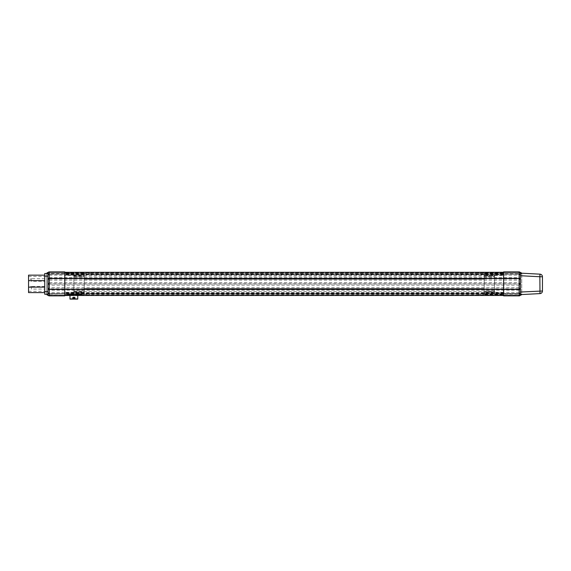 <?xml version="1.0" encoding="UTF-8"?>
<svg xmlns="http://www.w3.org/2000/svg" width="571" height="571" viewBox="0 0 571 571"><rect width="100%" height="100%" fill="white"/><g stroke="black" fill="none" stroke-linecap="round" stroke-linejoin="round"><path stroke-width="0.43" stroke-dasharray="2.85 2.14" d="M520.445 294.565L519.153 295.664L503.615 295.664L503.615 272.096L519.153 272.096L520.445 273.202M503.615 295.664L519.153 295.857L519.153 293.78L520.445 292.295A1.292 1.292 0 0 1 519.153 293.594L484.843 293.594L484.843 291.003L484.843 294.565L484.843 292.866L503.615 292.866M484.843 294.565L494.557 294.565L494.557 276.764L484.843 276.764L484.843 273.202L484.843 275.465L484.843 274.173L519.153 274.173L520.445 275.465L520.445 273.588L89.39 273.588L89.39 274.173L89.39 272.553L89.39 273.588L84.208 273.588L84.208 272.553L89.39 272.553L84.208 272.553L84.208 279.219L484.201 279.219L484.201 272.553L484.201 274.173L519.153 274.173A1.292 1.292 0 0 1 520.445 275.465L519.153 273.987L519.153 271.91L503.615 272.096M494.557 294.565L503.615 294.565L494.557 294.565L494.557 278.384L503.615 278.384L503.615 272.296L503.615 289.383L64.794 289.383L64.794 295.664L49.263 295.664L47.964 294.565L47.964 292.295L49.263 293.78L64.794 293.78M64.794 272.096L49.263 271.91L64.794 272.096L64.794 273.987L49.263 273.987L49.263 272.096L47.964 273.202L47.964 294.172L84.208 293.594L83.566 293.594L83.566 292.295L83.566 294.565L73.859 294.565L73.859 276.764L83.566 276.764L83.566 273.202L73.859 273.202L73.859 278.384L64.794 278.384L64.794 272.296L64.794 289.383L64.794 278.384L503.615 278.384L503.615 289.383L494.557 289.383M73.859 294.565L64.794 294.565L73.859 294.565L73.859 289.383L64.794 289.383L64.794 295.464L64.794 273.202L73.859 273.202L73.859 276.764L83.566 276.764L83.566 274.173L83.566 275.465L64.794 275.465L64.794 273.987M83.566 294.565L83.566 291.003L73.859 291.003L83.566 291.003L83.566 293.594L49.263 293.594L49.263 295.857L64.794 295.664M73.859 273.202L64.794 273.202L64.794 275.465M44.731 278.705L44.731 281.296L44.731 278.705L31.398 278.705L31.398 279.997L31.398 278.705A1.292 1.292 0 0 0 30.106 279.997A1.292 1.292 0 0 0 31.398 281.296L31.398 279.997L31.398 281.296L44.731 281.296M28.55 275.143L28.55 287.12L44.731 287.12L44.731 275.143L44.731 292.616L44.731 287.12L28.55 287.12L28.55 292.616M44.731 286.471L44.731 289.062L44.731 286.471L31.398 286.471L31.398 287.763L31.398 286.471A1.292 1.292 0 0 0 30.106 287.763A1.292 1.292 0 0 0 31.398 289.062L31.398 287.763L31.398 289.062L44.731 289.062M69.648 293.594L69.648 294.301L69.648 293.594M77.756 293.594L77.756 294.086L77.156 293.594L69.983 293.594L69.983 294.044L70.554 293.594L77.156 293.594L77.156 294.301L78.969 295.207L78.063 293.594L78.969 295.207L68.741 295.207L78.969 295.207L77.156 294.301L78.063 294.301L77.156 294.301L77.156 293.594L77.756 293.594M46.672 291.645L46.672 273.852L46.672 293.915L46.672 291.645L44.731 291.645L44.731 294.236L47.964 294.236L47.964 292.295A1.292 1.292 0 0 0 49.263 293.594L68.292 293.594L67.385 293.594L68.292 293.594L68.292 294.301L84.208 294.172L84.208 274.173L49.263 274.173L84.208 274.173L84.208 273.588L47.964 273.523L47.964 275.465A1.292 1.292 0 0 1 49.263 274.173L47.964 275.465L47.964 278.384M79.419 293.594L79.419 294.301L68.292 294.301L79.419 294.301L79.419 293.594L80.325 293.594L79.419 293.594M47.964 295.207L47.964 273.852L520.445 273.852L520.445 293.915L46.672 293.915A1.292 1.292 180 0 0 46.715 294.236A1.292 1.292 0 0 1 46.672 293.915L46.672 273.523L44.731 273.523L44.731 276.114L46.672 276.114M44.731 291.645L44.731 276.114M49.263 293.594L47.964 292.295L47.964 289.383M521.737 291.967L521.737 275.8L539.859 276.749L539.859 291.017L521.737 291.967L521.737 294.557L520.445 294.629L520.445 292.031M542.45 291.017L539.859 291.017L539.995 293.601L521.737 294.557L521.737 273.209L520.445 273.138L520.445 294.172L484.201 294.172L484.201 295.207L484.201 279.219L84.208 279.219L84.208 295.207L89.39 295.207L89.39 293.722L479.019 293.722L479.019 295.207L484.201 295.207L479.019 295.207L479.019 294.172L484.201 294.172L484.201 293.594L519.153 293.594L520.445 292.295L520.345 292.795M542.45 276.749L539.859 276.749L539.995 274.166L521.737 273.209L521.737 273.852A1.292 1.292 0 0 0 521.559 273.195A1.292 1.292 0 0 1 521.737 273.852L521.737 275.8M484.843 275.036L494.557 275.036L494.557 276.764L484.843 276.764L484.843 274.173L484.201 274.173L484.201 293.594L484.843 293.594L484.843 292.866M484.843 292.295L503.615 292.295M83.566 275.465L83.566 274.901L64.794 274.901M83.566 273.202L83.566 274.901M494.557 291.003L484.843 291.003L494.557 291.003M479.019 273.588L479.019 274.173L89.39 274.173L479.019 274.173L89.39 274.044L479.019 274.044L479.019 272.553L479.019 273.588M89.39 293.594L479.019 293.594L89.39 293.722L479.019 293.594L479.019 294.172L89.39 294.172L89.39 293.594M49.263 292.616L49.263 290.189L519.153 290.189L519.153 292.616L49.263 292.616L48.078 293.808L520.338 293.808L519.153 292.616M49.263 275.143L519.153 275.143L519.153 277.57L49.263 277.57L49.263 275.143L48.078 273.959L48.078 278.755L49.263 277.57M49.263 287.606L49.263 285.179L519.153 285.179L519.153 287.606L49.263 287.606L48.078 288.79L520.338 288.79L519.153 287.606M49.263 280.161L519.153 280.161L519.153 282.588L49.263 282.588L49.263 280.161L48.078 278.976L48.078 283.773L49.263 282.588M520.274 272.553L48.142 272.553L520.274 272.553M48.142 295.207L520.274 295.207L48.142 295.207M49.263 290.189L48.078 289.005L48.078 293.808M519.153 290.189L520.338 289.005L48.078 289.005M519.153 275.143L520.338 273.959L48.078 273.959M519.153 277.57L520.338 278.755L520.338 273.959M49.263 285.179L48.078 283.987L48.078 288.79M519.153 285.179L520.338 283.987L48.078 283.987M519.153 280.161L520.338 278.976L48.078 278.976M519.153 282.588L520.338 283.773L520.338 278.976M47.707 293.915L46.672 293.915L46.672 273.852A1.292 1.292 0 0 1 46.715 273.523A1.292 1.292 0 0 0 46.672 273.852L47.964 273.588M520.702 293.915L521.737 293.915A1.292 1.292 0 0 1 521.559 294.565A1.292 1.292 180 0 0 521.737 293.915L520.445 293.915L520.445 295.207M84.208 294.172L89.39 294.172L89.39 295.207L84.208 295.207L84.208 294.172M48.064 274.972L49.263 274.173M49.206 271.91L47.971 273.152M519.203 295.857L520.067 295.478M84.208 288.541L484.201 288.541L84.208 288.541M484.201 272.553L479.019 272.553L484.201 272.553M83.566 292.295L64.794 292.295M73.859 289.383L73.859 278.384M484.843 275.465L503.615 275.465M73.859 275.036L83.566 275.036M73.859 292.73L83.566 292.73M73.859 283.88L73.859 276.114L73.859 283.88M484.843 273.202L503.615 273.202L494.557 273.202L494.557 278.384M494.557 292.73L484.843 292.73M494.557 275.036L494.557 273.202M494.557 283.88L494.557 291.645L494.557 283.88M48.064 292.795L47.964 294.172M28.55 280.647L28.55 287.12L28.55 276.435L28.55 280.647L44.731 280.647M28.55 287.12L28.55 291.324L28.55 287.12L44.731 287.12M67.385 293.594L67.385 294.301L67.385 293.594M80.325 294.301L80.325 293.594L80.325 294.301L79.419 294.301L79.419 295.207A0.906 0.906 -0 0 0 80.325 294.301L79.419 294.301L79.419 295.207A0.906 0.906 -0 0 0 80.325 294.301M68.292 295.207L79.419 295.207L68.292 295.207A0.906 0.906 180 0 1 67.385 294.301A0.906 0.906 -0 0 0 68.292 295.207L79.419 295.207L68.292 295.207L68.292 294.301L68.292 295.207M68.741 295.207L70.554 294.301L68.741 295.207L69.648 294.301L68.741 295.207L78.969 295.207L68.741 295.207M77.756 299.004L77.756 294.086M69.983 299.004L69.983 294.044M69.983 293.708L69.983 295.464M77.756 293.722L77.756 295.464M73.224 298.269A1.171 0.6 180 0 0 73.859 298.369A1.171 0.6 180 0 0 74.494 298.269M75.022 297.819A1.171 0.6 180 0 0 75.029 297.769A1.171 0.6 180 0 0 73.859 297.17A1.171 0.6 180 0 0 72.681 297.769A1.171 0.6 180 0 0 72.688 297.819M72.867 297.819A0.999 0.507 180 0 0 73.859 298.276A0.999 0.507 180 0 0 74.844 297.819M74.494 297.377A0.999 0.507 180 0 0 73.224 297.377M503.615 274.715L64.794 274.715M503.615 274.258L64.794 274.258M503.615 272.296L64.794 272.296M503.615 295.464L64.794 295.464M503.615 293.508L64.794 293.508M503.615 293.044L64.794 293.044M503.615 294.822L64.794 294.822L503.615 294.822M503.615 272.945L64.794 272.945L503.615 272.945M70.554 293.594L70.554 294.301L69.648 294.301L70.554 294.301L70.554 293.594M520.338 293.808L520.338 289.005M48.078 278.755L520.338 278.755M520.338 288.79L520.338 283.987M48.078 283.773L520.338 283.773M47.707 273.852L46.672 273.852L47.964 273.852L47.964 272.553M520.445 272.553L520.445 273.852L521.737 273.852L520.702 273.852M503.615 293.78L519.153 293.594M519.153 274.173L503.615 273.987M83.566 292.866L64.794 292.866M73.859 275.814L83.566 275.814M73.859 291.952L83.566 291.952M484.843 274.901L503.615 274.901M494.557 291.952L484.843 291.952M494.557 275.814L484.843 275.814M70.554 294.301L77.156 294.301L70.554 294.301M68.292 294.301L67.385 294.301L68.292 294.301M77.756 298.712L69.983 298.712M503.615 272.374L64.794 272.374M503.615 295.393L64.794 295.393M520.345 274.972L520.445 275.465M28.55 276.435L44.731 276.435M28.55 291.324L44.731 291.324M73.859 291.645L494.557 291.645M73.859 276.114L494.557 276.114"/><path stroke-width="0.86" d="M520.417 294.829L520.445 294.565A1.292 1.292 0 0 1 519.153 295.857L503.615 295.857L503.615 271.91L519.153 271.91L520.067 272.288L520.445 273.202L520.445 294.629L539.995 293.601A2.591 2.591 0 0 0 542.45 291.017L542.45 276.749L542.45 291.017A2.591 2.591 0 0 1 539.995 293.601L539.859 276.749L520.445 275.729L520.445 273.202A1.292 1.292 0 0 0 519.153 271.91L519.153 278.384L64.794 278.384L64.794 295.857L49.263 295.857A1.292 1.292 0 0 1 47.964 294.565L47.971 273.152M49.206 271.91L64.794 271.91L64.794 278.384L49.263 278.384L49.263 289.383L519.153 289.383L519.153 278.384L520.445 278.384M47.964 295.207A1.292 1.292 180 0 1 46.715 294.236A1.292 1.292 0 0 0 47.964 295.207L47.964 294.236L44.731 294.236L44.731 273.523L47.964 273.523L47.964 272.553A1.292 1.292 0 0 0 46.715 273.523A1.292 1.292 0 0 1 47.964 272.553M47.964 294.565L48.349 295.478L49.263 295.857L49.263 289.383L47.964 289.383L47.964 278.384L49.263 278.384L49.263 271.91A1.292 1.292 0 0 0 47.964 273.202A1.292 1.292 0 0 1 49.263 271.91M539.995 293.601A2.591 2.591 0 0 0 542.45 291.017L520.445 292.031L520.445 275.729M520.445 272.553L520.445 272.553A1.292 1.292 0 0 1 521.559 273.195A1.292 1.292 0 0 0 520.445 272.553L520.445 273.588M521.559 294.565A1.292 1.292 0 0 1 520.445 295.207A1.292 1.292 180 0 0 521.559 294.565M520.445 289.383L519.153 289.383L519.203 295.857M520.445 275.465L520.445 273.138L539.995 274.166A2.591 2.591 0 0 1 542.45 276.749A2.591 2.591 0 0 0 539.995 274.166L539.859 276.749L542.45 276.749A2.591 2.591 0 0 0 539.995 274.166M44.731 292.616L28.55 292.616L28.55 275.143L44.731 275.143M77.756 295.464L77.756 299.004L69.983 299.09L69.983 295.464M73.859 298.476A1.171 0.6 180 0 0 75.029 297.876A1.171 0.6 180 0 0 73.859 297.277A1.171 0.6 180 0 0 72.681 297.876A1.171 0.6 180 0 0 73.859 298.476M74.494 298.269A1.171 0.6 180 0 0 75.022 297.819M72.688 297.819A1.171 0.6 180 0 0 73.224 298.269M74.844 297.819A0.999 0.507 180 0 0 74.851 297.769A0.999 0.507 180 0 0 74.494 297.377M73.224 297.377A0.999 0.507 180 0 0 72.86 297.769A0.999 0.507 180 0 0 72.867 297.819M73.859 298.39A0.999 0.507 180 0 0 74.851 297.876A0.999 0.507 180 0 0 73.859 297.37A0.999 0.507 180 0 0 72.86 297.876A0.999 0.507 180 0 0 73.859 298.39M503.615 272.296L64.794 272.296M503.615 295.464L64.794 295.464M520.445 294.172L520.445 295.207M520.445 273.202L520.445 273.202A1.292 1.292 0 0 0 519.153 271.91M47.964 276.114L44.731 276.114M44.731 291.645L47.964 291.645M28.55 280.647L44.731 280.647M28.55 287.12L44.731 287.12M47.993 294.829L48.349 295.478M48.349 272.288L47.993 272.931M520.417 272.931L520.067 272.288M77.756 299.09L69.983 299.09"/></g></svg>
